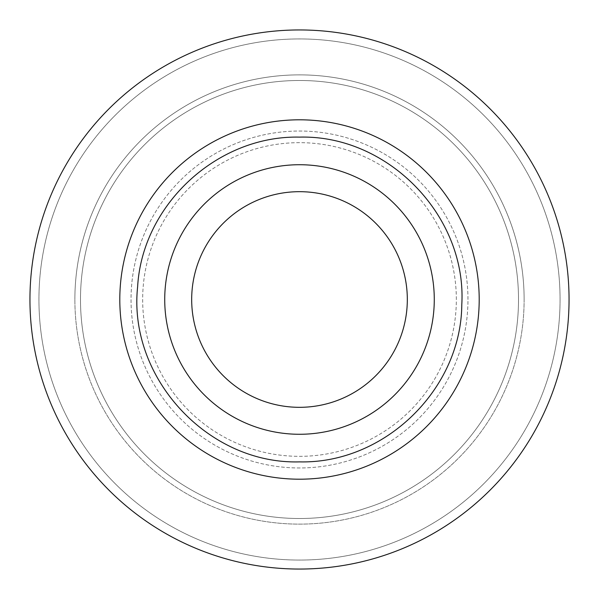 <?xml version="1.0" encoding="UTF-8"?>
<svg xmlns="http://www.w3.org/2000/svg" width="599" height="599" viewBox="0 0 599 599"><rect width="100%" height="100%" fill="white"/><g stroke="black" fill="none" stroke-linecap="round" stroke-linejoin="round"><path stroke-width="0.45" stroke-dasharray="3 2.25" d="M569.05 299.5A269.55 269.55 0 0 0 299.5 29.95A269.55 269.55 0 0 0 29.95 299.5A269.55 269.55 0 0 0 299.5 569.05A269.55 269.55 0 0 0 569.05 299.5A269.55 269.55 0 0 0 299.5 29.95A269.55 269.55 0 0 0 29.95 299.5A269.55 269.55 0 0 0 299.5 569.05A269.55 269.55 0 0 0 569.05 299.5A269.55 269.55 0 0 0 299.5 29.95A269.55 269.55 0 0 0 29.95 299.5A269.55 269.55 0 0 0 299.5 569.05A269.55 269.55 0 0 0 569.05 299.5A269.55 269.55 0 0 0 299.5 29.95A269.55 269.55 0 0 0 29.95 299.5A269.55 269.55 0 0 0 299.5 569.05A269.55 269.55 0 0 0 569.05 299.5A269.55 269.55 0 0 0 299.5 29.95A269.55 269.55 0 0 0 29.95 299.5A269.55 269.55 0 0 0 299.5 569.05A269.55 269.55 0 0 0 569.05 299.5M560.065 299.5A260.565 260.565 0 0 0 299.5 38.935A260.565 260.565 0 0 0 38.935 299.5A260.565 260.565 0 0 0 299.5 560.065A260.565 260.565 0 0 0 560.065 299.5A260.565 260.565 0 0 0 299.5 38.935A260.565 260.565 0 0 0 38.935 299.5A260.565 260.565 0 0 0 299.5 560.065A260.565 260.565 0 0 0 560.065 299.5M518.509 299.5A219.009 219.009 0 0 0 299.5 80.491A219.009 219.009 0 0 0 80.491 299.5A219.009 219.009 0 0 0 299.5 518.509A219.009 219.009 0 0 0 518.509 299.5A219.009 219.009 0 0 0 299.5 80.491A219.009 219.009 0 0 0 80.491 299.5A219.009 219.009 0 0 0 299.5 518.509A219.009 219.009 0 0 0 518.509 299.5M524.125 299.5A224.625 224.625 0 0 0 299.5 74.875A224.625 224.625 0 0 0 74.875 299.5A224.625 224.625 0 0 0 299.5 524.125A224.625 224.625 0 0 0 524.125 299.5A224.625 224.625 0 0 0 299.5 74.875A224.625 224.625 0 0 0 74.875 299.5A224.625 224.625 0 0 0 299.5 524.125A224.625 224.625 0 0 0 524.125 299.5A224.625 224.625 0 0 0 299.5 74.875A224.625 224.625 0 0 0 74.875 299.5M434.275 299.5A134.775 134.775 0 0 0 299.5 164.725A134.775 134.775 0 0 0 164.725 299.5A134.775 134.775 0 0 0 299.5 434.275A134.775 134.775 0 0 0 434.275 299.5A134.775 134.775 0 0 0 299.5 164.725A134.775 134.775 0 0 0 164.725 299.5A134.775 134.775 0 0 0 299.5 434.275A134.775 134.775 0 0 0 434.275 299.5A134.775 134.775 0 0 0 299.5 164.725A134.775 134.775 0 0 0 164.725 299.5A134.775 134.775 0 0 0 299.5 434.275A134.775 134.775 0 0 0 434.275 299.5A134.775 134.775 0 0 0 299.5 164.725A134.775 134.775 0 0 0 164.725 299.5A134.775 134.775 0 0 0 299.5 434.275A134.775 134.775 0 0 0 434.275 299.5M456.341 299.5A156.841 156.841 0 0 0 299.5 142.659A156.841 156.841 0 0 0 142.659 299.5A156.841 156.841 0 0 0 299.5 456.341A156.841 156.841 0 0 0 456.341 299.5A156.841 156.841 0 0 0 299.5 142.659A156.841 156.841 0 0 0 142.659 299.5A156.841 156.841 0 0 0 299.5 456.341A156.841 156.841 0 0 0 456.341 299.5M467.969 299.5A168.469 168.469 0 0 0 299.5 131.031A168.469 168.469 0 0 0 131.031 299.5A168.469 168.469 0 0 0 299.5 467.969A168.469 168.469 0 0 0 467.969 299.5A168.469 168.469 0 0 0 299.5 131.031A168.469 168.469 0 0 0 131.031 299.5A168.469 168.469 0 0 0 299.5 467.969A168.469 168.469 0 0 0 467.969 299.5M191.68 299.5A107.82 107.82 0 0 1 299.5 191.68A107.82 107.82 0 0 1 407.32 299.5A107.82 107.82 0 0 1 299.5 407.32A107.82 107.82 0 0 1 191.68 299.5M299.5 479.2A179.7 179.7 0 0 0 479.2 299.5A179.7 179.7 0 0 0 299.5 119.8A179.7 179.7 0 0 0 119.8 299.5A179.7 179.7 0 0 0 299.5 479.2"/><path stroke-width="0.9" d="M29.95 299.5A269.55 269.55 0 0 1 299.5 29.95A269.55 269.55 0 0 1 569.05 299.5A269.55 269.55 0 0 1 299.5 569.05A269.55 269.55 0 0 1 29.95 299.5M434.275 299.5A134.775 134.775 0 0 0 299.5 164.725A134.775 134.775 0 0 0 164.725 299.5A134.775 134.775 0 0 0 299.5 434.275A134.775 134.775 0 0 0 434.275 299.5M119.8 299.5A179.7 179.7 0 0 1 299.5 119.8A179.7 179.7 0 0 1 479.2 299.5A179.7 179.7 0 0 1 299.5 479.2A179.7 179.7 0 0 1 119.8 299.5M191.68 299.5A107.82 107.82 0 0 1 299.5 191.68A107.82 107.82 0 0 1 407.32 299.5A107.82 107.82 0 0 1 299.5 407.32A107.82 107.82 0 0 1 191.68 299.5M299.5 461.874C384.401 463.955 461.208 389.522 461.792 304.599C466.965 216.082 388.137 134.738 299.5 137.126C217.37 135.254 142.203 204.738 137.628 286.764C127.827 377.744 208.033 464.51 299.5 461.874"/></g></svg>
